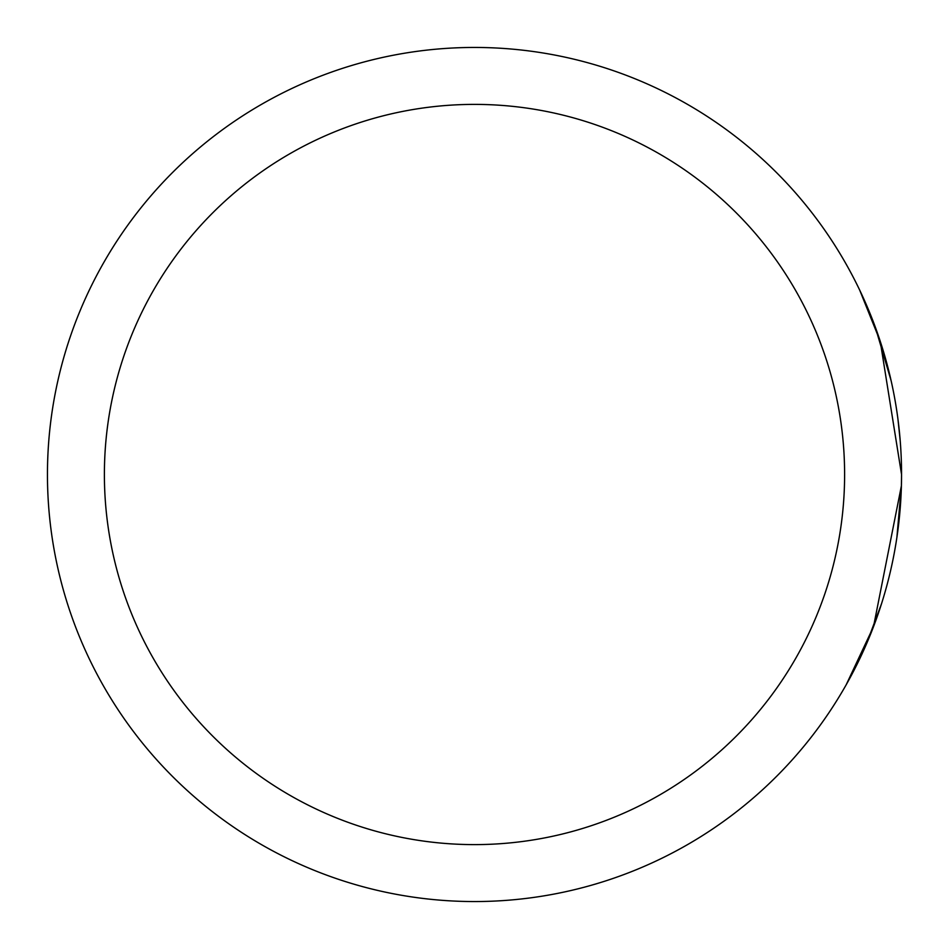 <?xml version="1.0" encoding="UTF-8"?>
<svg xmlns="http://www.w3.org/2000/svg" width="949" height="949" viewBox="0 0 949 949"><rect width="100%" height="100%" fill="white"/><g stroke="black" fill="none" stroke-linecap="round" stroke-linejoin="round"><path stroke-width="1.42" d="M896.888 537.466L901.396 485.841L901.55 474.5A427.05 427.05 0 0 1 474.5 901.55A427.05 427.05 0 0 1 47.45 474.5A427.05 427.05 0 0 1 474.5 47.45A427.05 427.05 0 0 1 901.55 474.5L901.396 485.841L873.507 626.696L846.176 684.81M900.233 440.929L897.908 418.817M891.17 380.893L875.156 326.681L885.939 360.11M895.239 547.62L896.01 543.053M901.384 462.626L901.42 464.049M901.455 465.283L901.467 465.888M866.034 645.023L881.443 603.979M876.995 331.794L865.927 303.739M859.687 290.109L880.221 341.249L901.55 474.5A427.05 427.05 0 0 0 474.5 47.45A427.05 427.05 0 0 0 47.45 474.5M880.067 340.762L879.806 339.967M104.39 474.5A370.11 370.11 0 0 0 474.5 844.61A370.11 370.11 0 0 0 844.61 474.5A370.11 370.11 0 0 0 474.5 104.39A370.11 370.11 0 0 0 104.39 474.5"/></g></svg>
